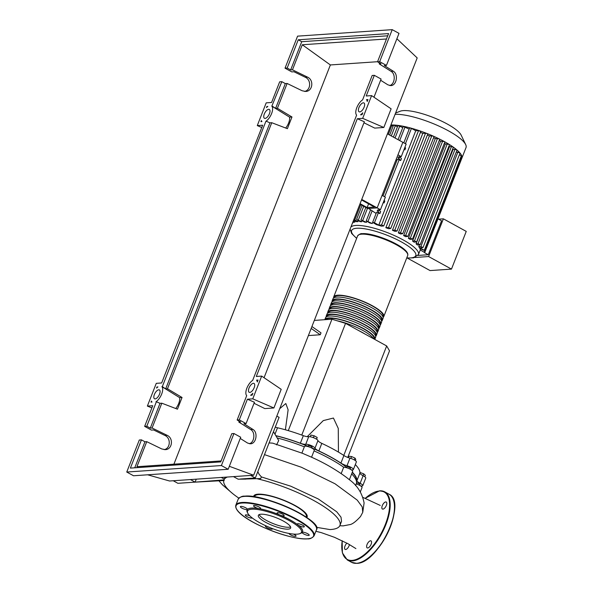 <?xml version="1.0" encoding="UTF-8"?>
<svg xmlns="http://www.w3.org/2000/svg" width="593" height="593" viewBox="0 0 593 593"><rect width="100%" height="100%" fill="white"/><g stroke="black" fill="none" stroke-linecap="round" stroke-linejoin="round"><path stroke-width="0.89" d="M361.53 199.96L374.442 207.053L367.134 207.557L360.07 203.681M367.134 207.557L368.587 203.836M359.855 204.222L367.704 208.536L377.163 207.884L402.862 142.313L387.437 133.84M376.118 213.458L368.564 208.477L377.163 207.884L361.745 199.411M311.822 447.915A61.531 15.24 21.4 0 1 330.509 456.973A61.531 15.24 21.4 0 1 346.408 467.165M352.272 472.362A61.531 15.24 21.4 0 1 356.43 481.19M356.504 482.835A2.098 0.519 21.4 0 1 357.49 483.043A2.098 0.519 21.4 0 1 359.847 484.503L359.536 485.289M346.23 467.618L346.534 466.839A2.098 0.519 21.4 0 1 346.846 466.698A2.098 0.519 21.4 0 1 349.144 467.314A2.098 0.519 21.4 0 1 350.448 468.366L350.144 469.152M308.19 445.929A2.098 0.519 21.4 0 1 308.152 445.743A2.098 0.519 21.4 0 1 310.006 445.914A2.098 0.519 21.4 0 1 312.037 447.1A2.098 0.519 21.4 0 1 312.066 447.278L311.762 448.063M311.177 328.433L320.257 334.763L321.006 332.866L311.918 326.535M320.257 334.763L308.375 335.579M314.32 320.42L331.947 319.204L345.549 323.355L386.673 345.956L389.519 350.848L347.75 457.418M386.673 345.956L343.777 455.417M345.549 323.355L301.77 435.069M338.447 452.096L338.269 428.42L333.429 418.043L323.281 420.6L307.226 436.685M331.947 319.204L288.28 430.622M285.381 429.784L288.124 409.815L285.819 403.522L279.74 408.659M354.325 459.931L355.029 458.122L351.582 456.543L348.877 456.247L348.328 457.633M350.848 458.419L351.582 456.543M355.318 460.568L355.778 459.405L355.029 458.122M364.791 476.75L365.347 475.334L363.709 473.822L359.929 472.451M362.983 475.675L363.709 473.822M359.929 472.836L360.084 472.443M313.408 437.664L314.149 435.781L310.902 435.062L310.243 436.759M316.647 439.272L317.188 437.449L314.149 435.781M316.506 439.183L317.188 437.449M275.864 435.781A61.531 15.24 21.4 0 1 307.945 446.292M343.903 455.506L340.931 463.089A6.301 1.564 -158.6 0 0 346.994 465.735L349.966 458.152A6.301 1.564 21.4 0 1 343.903 455.506A61.946 15.344 -158.6 0 0 321.814 443.371A6.301 1.564 21.4 0 1 317.967 440.569A5.255 1.305 -158.6 0 0 313.993 437.893A5.255 1.305 -158.6 0 0 308.716 436.7A6.301 1.564 21.4 0 1 303.334 435.647A61.946 15.344 -158.6 0 0 277.509 427.768A6.301 1.564 21.4 0 1 275.271 427.101M340.931 463.089A61.946 15.344 -158.6 0 0 318.849 450.947L321.814 443.371M317.967 440.569L315.002 448.152A6.301 1.564 -158.6 0 0 318.849 450.947M359.914 473.051L356.942 480.634A6.301 1.564 -158.6 0 0 360.136 483.317L363.109 475.734A6.301 1.564 21.4 0 1 359.914 473.051A61.946 15.344 -158.6 0 0 355.318 464.578M356.942 480.634A61.946 15.344 -158.6 0 0 352.346 472.161M346.994 465.735A5.255 1.305 -158.6 0 1 353.384 469.523A5.255 1.305 -158.6 0 1 352.309 469.871A6.301 1.564 -158.6 0 0 351.479 469.952M303.334 435.647L300.362 443.23A6.301 1.564 -158.6 0 0 305.743 444.283L308.716 436.7M300.362 443.23A61.946 15.344 -158.6 0 0 275.782 435.64M360.566 485.875A5.255 1.305 -158.6 0 0 362.783 485.652A5.255 1.305 -158.6 0 0 360.136 483.317M315.002 448.152A5.255 1.305 -158.6 0 0 311.021 445.476A5.255 1.305 -158.6 0 0 305.743 444.283M362.783 485.652L365.748 478.069A5.255 1.305 -158.6 0 0 363.109 475.734M353.384 469.523L356.356 461.94A5.255 1.305 -158.6 0 0 349.966 458.152M333.607 298.012A26.893 6.664 21.4 0 1 333.689 296.952A26.893 6.664 21.4 0 1 337.669 295.195A26.893 6.664 21.4 0 1 367.067 303.082A26.893 6.664 21.4 0 1 383.767 316.573A26.893 6.664 21.4 0 1 383.1 317.411M382.277 320.368L383.026 318.471A26.893 6.664 -158.6 0 0 366.326 304.98A26.893 6.664 -158.6 0 0 336.928 297.086A26.893 6.664 -158.6 0 0 332.947 298.842L332.199 300.74A26.893 6.664 21.4 0 1 336.187 298.983A26.893 6.664 21.4 0 1 365.584 306.87A26.893 6.664 21.4 0 1 382.277 320.368A26.893 6.664 21.4 0 1 381.618 321.198M380.795 324.156L381.536 322.258A26.893 6.664 -158.6 0 0 364.836 308.768A26.893 6.664 -158.6 0 0 335.445 300.881A26.893 6.664 -158.6 0 0 331.457 302.638L330.716 304.528A26.893 6.664 21.4 0 1 334.697 302.771A26.893 6.664 21.4 0 1 364.095 310.665A26.893 6.664 21.4 0 1 380.795 324.156A26.893 6.664 21.4 0 1 380.128 324.986M379.312 327.944L380.054 326.054A26.893 6.664 -158.6 0 0 363.353 312.555A26.893 6.664 -158.6 0 0 333.955 304.669A26.893 6.664 -158.6 0 0 329.975 306.425L329.234 308.323A26.893 6.664 21.4 0 1 333.214 306.566A26.893 6.664 21.4 0 1 362.612 314.453A26.893 6.664 21.4 0 1 379.312 327.944A26.893 6.664 21.4 0 1 378.645 328.781M377.823 331.739L378.564 329.841A26.893 6.664 -158.6 0 0 361.871 316.351A26.893 6.664 -158.6 0 0 332.473 308.456A26.893 6.664 -158.6 0 0 328.485 310.213L327.744 312.111A26.893 6.664 21.4 0 1 331.732 310.354A26.893 6.664 21.4 0 1 361.122 318.241A26.893 6.664 21.4 0 1 377.823 331.739A26.893 6.664 21.4 0 1 377.155 332.569M376.34 335.527L377.081 333.629A26.893 6.664 -158.6 0 0 360.381 320.138A26.893 6.664 -158.6 0 0 330.983 312.252A26.893 6.664 -158.6 0 0 327.002 314.008L326.261 315.899A26.893 6.664 21.4 0 1 330.242 314.142A26.893 6.664 21.4 0 1 359.64 322.036A26.893 6.664 21.4 0 1 376.34 335.527A26.893 6.664 21.4 0 1 375.673 336.357M374.85 339.315L375.599 337.424A26.893 6.664 -158.6 0 0 358.898 323.926A26.893 6.664 -158.6 0 0 329.5 316.039A26.893 6.664 -158.6 0 0 325.52 317.796L324.771 319.694A26.893 6.664 21.4 0 1 324.771 319.694A26.893 6.664 21.4 0 1 328.759 317.937A26.893 6.664 21.4 0 1 358.157 325.824A26.893 6.664 21.4 0 1 374.85 339.315A26.893 6.664 21.4 0 1 374.806 339.433M373.612 338.781A26.893 6.664 -158.6 0 0 337.032 320.761M358.713 330.59A26.893 6.664 21.4 0 1 365.155 334.133M374.072 339.011L374.064 339.026A26.055 6.456 -158.6 0 0 357.89 325.942A26.055 6.456 -158.6 0 0 329.419 318.293A26.055 6.456 -158.6 0 0 325.757 319.634M375.413 335.579L375.554 335.223A26.055 6.456 -158.6 0 0 359.38 322.147A26.055 6.456 -158.6 0 0 330.901 314.505A26.055 6.456 -158.6 0 0 327.039 316.21L326.906 316.566M376.903 331.784L377.044 331.428A26.055 6.456 -158.6 0 0 360.863 318.359A26.055 6.456 -158.6 0 0 332.384 310.717A26.055 6.456 -158.6 0 0 328.529 312.415L328.389 312.778M378.386 327.996L378.527 327.64A26.055 6.456 -158.6 0 0 362.353 314.572A26.055 6.456 -158.6 0 0 333.874 306.922A26.055 6.456 -158.6 0 0 330.012 308.627L329.871 308.983M379.876 324.208L380.009 323.852A26.055 6.456 -158.6 0 0 363.835 310.776A26.055 6.456 -158.6 0 0 335.356 303.134A26.055 6.456 -158.6 0 0 331.502 304.839L331.361 305.195M381.358 320.413L381.499 320.057A26.055 6.456 -158.6 0 0 365.318 306.989A26.055 6.456 -158.6 0 0 336.846 299.346A26.055 6.456 -158.6 0 0 332.984 301.044L332.843 301.407M382.841 316.625L382.982 316.269A26.055 6.456 -158.6 0 0 366.808 303.193A26.055 6.456 -158.6 0 0 338.329 295.551A26.055 6.456 -158.6 0 0 334.467 297.256L334.333 297.612M332.124 301.8A26.893 6.664 21.4 0 1 332.199 300.74M330.642 305.595A26.893 6.664 21.4 0 1 330.716 304.528M329.152 309.383A26.893 6.664 21.4 0 1 329.234 308.323M327.67 313.171A26.893 6.664 21.4 0 1 327.744 312.111M326.18 316.966A26.893 6.664 21.4 0 1 326.261 315.899M395.583 113.055L400.142 111.239A33.912 8.398 21.4 0 1 403.329 110.609A33.912 8.398 21.4 0 1 436.448 118.808A33.912 8.398 21.4 0 1 461.184 135.167L465.69 144.61A41.814 10.355 21.4 0 1 466.016 147.583L461.828 158.272A41.814 10.355 21.4 0 1 461.821 158.279M395.094 114.301A41.814 10.355 21.4 0 1 435.833 124.723A41.814 10.355 21.4 0 1 465.69 144.61M390.906 124.99A41.814 10.355 21.4 0 1 393.863 125.019A41.814 10.355 21.4 0 1 398.385 125.457A41.814 10.355 21.4 0 1 403.833 126.398A41.814 10.355 21.4 0 1 410.423 127.977A41.814 10.355 21.4 0 1 419.459 130.734A41.814 10.355 21.4 0 1 426.671 133.373A41.814 10.355 21.4 0 1 433.127 136.056A41.814 10.355 21.4 0 1 438.983 138.784A41.814 10.355 21.4 0 1 444.298 141.549A41.814 10.355 21.4 0 1 449.109 144.351A41.814 10.355 21.4 0 1 453.378 147.183A41.814 10.355 21.4 0 1 457.047 150.066A41.814 10.355 21.4 0 1 459.968 152.994A41.814 10.355 21.4 0 1 461.858 156.241A41.814 10.355 21.4 0 1 461.828 158.272L424.647 252.737L428.272 254.723L441.563 220.804L438.071 218.884M350.908 227.052A36.558 9.058 21.4 0 1 355.8 225.459A36.558 9.058 21.4 0 1 403.136 239.906A36.558 9.058 21.4 0 1 418.465 254.53L419.948 250.735A36.558 9.058 -158.6 0 0 420.111 249.838L420.489 248.86M456.432 152.245L457.863 152.149L420.874 246.532L423.031 247.533L420.022 247.807L424.87 250.683L419.814 248.489A36.558 9.058 -158.6 0 0 418.754 246.673L419.488 244.813M420.2 244.694L417.264 244.961A36.558 9.058 -158.6 0 0 416.071 243.827L453.059 149.443L455.031 149.31L457.047 150.066L420.2 244.694L418.043 243.686L416.071 243.827M416.642 241.9L414.047 242.152A36.558 9.058 -158.6 0 0 412.543 241.032L449.531 146.649L451.473 146.515L453.378 147.183L416.642 241.9L414.485 240.899L412.543 241.032M448.923 146.219A36.558 9.058 21.4 0 1 449.531 146.649M412.498 239.149L410.119 239.379A36.558 9.058 -158.6 0 0 408.369 238.282L445.358 143.899L449.109 144.351L449.487 144.766L412.498 239.149L410.341 238.149L408.369 238.282M444.342 143.291A36.558 9.058 21.4 0 1 445.358 143.899M405.597 236.659A36.558 9.058 -158.6 0 0 403.625 235.569L440.614 141.193L444.298 141.549L444.832 142.053L407.843 236.437L405.597 236.659M439.243 140.467A36.558 9.058 21.4 0 1 440.614 141.193M400.527 233.968A36.558 9.058 -158.6 0 0 398.326 232.901L435.314 138.517L438.983 138.784L439.665 139.37L402.684 233.753L400.527 233.968M433.602 137.724A36.558 9.058 21.4 0 1 435.314 138.517M394.879 231.322A36.558 9.058 -158.6 0 0 392.433 230.269L429.421 135.886L433.127 136.056L433.987 136.724L396.999 231.107L394.879 231.322M427.368 135.048A36.558 9.058 21.4 0 1 429.421 135.886M388.578 228.72A36.558 9.058 -158.6 0 0 385.828 227.69L422.816 133.306L426.671 133.373L427.731 134.122L390.743 228.498L388.578 228.72M420.393 132.447A36.558 9.058 21.4 0 1 422.816 133.306M381.447 226.17A36.558 9.058 -158.6 0 0 376.399 224.628L372.634 222.353L374.45 222.768L378.771 225.14L381.588 224.94L383.753 225.948L381.447 226.17M372.678 222.494L372.263 223.546A36.558 9.058 -158.6 0 0 369.787 222.983L366.244 220.826L370.588 209.744M366.852 221.374L366.474 222.345A36.558 9.058 -158.6 0 0 364.458 222.041L360.967 219.907L365.829 207.506M362.138 220.766L361.76 221.745A36.558 9.058 -158.6 0 0 360.121 221.641L356.578 219.484L362.078 205.445M358.335 220.655L357.95 221.634A36.558 9.058 -158.6 0 0 357.29 221.671A36.558 9.058 -158.6 0 0 356.66 221.723L353.643 220.07M417.976 255.435L428.272 254.723M438.583 219.165L443.386 218.832L428.606 256.547L415.004 257.481M428.606 256.547L451.473 269.111L430.066 270.578L407.28 258.059M451.473 269.111L466.246 231.396L443.386 218.832M355.377 221.019L354.992 221.997A36.558 9.058 -158.6 0 0 354.043 222.271L353.005 221.7M353.295 221.856L352.909 222.835A36.558 9.058 -158.6 0 0 352.398 223.257M404.9 147.309L405.619 147.991L404.878 149.881L404.159 149.206M401.253 156.626L406.153 144.121L402.862 142.313L397.962 154.825L401.253 156.626L399.385 156.76A8.406 2.083 -158.6 0 0 398.14 157.308A8.406 2.083 -158.6 0 0 398.889 158.768L400.712 160.495L397.369 159.243L383.004 195.89M398.889 158.768L399.638 156.871A8.406 2.083 21.4 0 1 399.512 156.752M384.108 200.375L384.82 201.057L384.079 202.947L383.367 202.272M399.638 156.871L401.461 158.598L400.712 160.495M404.878 149.881L404.07 149.443M384.079 202.947L383.271 202.509M380.454 209.692L385.361 197.187L382.07 195.379L377.163 207.884L380.454 209.692L378.586 209.826A8.406 2.083 -158.6 0 0 377.348 210.374A8.406 2.083 -158.6 0 0 378.097 211.834L378.838 209.937L380.662 211.664L379.92 213.562L376.57 212.309L372.634 222.353M403.796 142.824L409.622 127.969L411.438 128.384L415.752 130.756L378.771 225.14M396.917 160.392L395.983 159.88M398.051 139.666L403.233 126.442L409.17 129.118M372.263 223.546L366.244 220.826M378.097 211.834L379.92 213.562M420.874 246.532L418.754 246.673M457.863 152.149L460.02 153.15L423.031 247.533M459.397 154.736L461.858 156.3L424.87 250.683M403.625 235.569L405.679 235.428L407.843 236.437M389.668 135.063L393.567 125.101L397.503 126.68M361.76 221.745L356.578 219.484M393.411 137.116L397.955 125.523L402.78 127.591M366.474 222.345L360.967 219.907M390.846 125.138L393.115 126.25M357.95 221.634L353.858 219.521M415.752 130.756L418.576 130.564L420.741 131.564L383.753 225.948M398.326 232.901L400.52 232.752L402.684 233.753M392.433 230.269L394.842 230.106L396.999 231.107M385.828 227.69L388.578 227.497L390.743 228.498M353.265 221.041L354.992 221.997M420.111 249.838L424.84 252.655M424.314 252.151L461.295 157.768L461.828 158.272M306.107 517.044L306.262 516.636A27.73 6.871 -158.6 0 0 294.639 505.54A27.73 6.871 -158.6 0 0 254.619 496.4L254.464 496.801M257.799 471.687L259.163 474.37L261.424 476.935L290.822 486.216L318.263 498.958L336.728 511.789L341.005 517.17L341.538 521.343L339.93 525.457A62.295 15.433 -158.6 0 1 329.93 529.571L316.432 527.31M339.93 525.457A62.295 15.433 -158.6 0 0 313.816 500.536A62.295 15.433 -158.6 0 0 257.229 478.781M253.619 496.675A28.679 7.109 21.4 0 1 267.784 495.207A28.679 7.109 21.4 0 1 295.121 505.51A28.679 7.109 21.4 0 1 306.811 517.526M227.408 477.031A62.295 15.433 -158.6 0 0 223.932 479.996A62.295 15.433 -158.6 0 0 238.846 498.135M261.424 476.935L260.675 478.566L242.166 479.129M223.932 479.996L225.184 477.187M276.575 444.898L278.717 440.54L273.484 431.667M304.342 446.833A62.295 15.433 -158.6 0 0 277.205 437.975M349.158 479.559L346.423 477.365C335.734 469.478 323.978 462.696 311.155 457.04L302.704 453.393L272.721 443.156L269.074 442.904M311.555 457.225L314.26 450.324A5.255 1.305 -158.6 0 0 309.842 447.196A5.255 1.305 -158.6 0 0 304.476 446.492L301.904 453.067M349.373 479.744L352.642 471.413A5.255 1.305 -158.6 0 0 349.41 468.796A5.255 1.305 -158.6 0 0 343.673 467.24L341.19 473.57M343.673 467.24A62.295 15.433 -158.6 0 0 314.038 450.895M355.548 485.608L356.267 483.762A62.295 15.433 -158.6 0 0 351.671 473.889M360.329 491.901L362.034 487.55A5.255 1.305 -158.6 0 0 356.208 483.925M224.228 480.508L192.947 482.272L195.097 482.131L196.253 479.174M339.811 525.724L343.147 525.88L349.625 524.649M224.08 479.907L195.097 482.131L190.442 479.567M221.219 477.454L224.295 479.062M233.464 476.616L238.119 479.174L242.04 479.129M238.119 479.174L245.821 479.107M240.269 479.025L255.324 477.995L279.095 417.346L276.82 416.101M250.669 475.438L255.324 477.995M173.238 480.753L177.893 483.31L192.947 482.272M283.372 521.069A17.33 4.292 21.4 0 1 290.644 528A17.33 4.292 21.4 0 1 265.627 522.285A17.33 4.292 21.4 0 1 258.363 515.354A17.33 4.292 21.4 0 1 283.372 521.069M290.555 526.873A17.33 4.292 21.4 0 1 266.368 520.395A17.33 4.292 21.4 0 1 259.193 514.583M247.733 513.16L247.259 512.159A29.835 7.39 21.4 0 1 247.377 509.461A29.835 7.39 21.4 0 1 259.059 508.661A29.835 7.39 21.4 0 1 279.97 515.043A29.835 7.39 21.4 0 1 290.073 519.868A29.835 7.39 21.4 0 1 297.849 524.864A3.78 0.934 21.4 0 1 297.249 523.982A3.78 0.934 21.4 0 1 300.043 524.116A3.78 0.934 21.4 0 1 304.291 526.747A3.78 0.934 21.4 0 1 301.496 526.606A3.78 0.934 21.4 0 1 297.849 524.864A29.835 7.39 21.4 0 1 302.222 532.381A3.78 0.934 21.4 0 1 307.634 533.7A3.78 0.934 21.4 0 1 309.22 535.212A3.78 0.934 21.4 0 1 303.764 533.967A3.78 0.934 21.4 0 1 302.178 532.447A3.78 0.934 21.4 0 1 302.222 532.381A29.835 7.39 21.4 0 1 300.962 533.203L299.932 533.618A28.998 7.183 21.4 0 1 259.66 522.7A28.998 7.183 21.4 0 1 247.733 513.16A28.998 7.183 21.4 0 1 259.712 509.854A28.998 7.183 21.4 0 1 289.347 520.661A28.998 7.183 21.4 0 1 299.932 533.618M277.665 512.663A3.78 0.934 21.4 0 1 281.801 513.775A3.78 0.934 21.4 0 1 284.143 515.673A3.78 0.934 21.4 0 1 283.587 515.925A3.78 0.934 21.4 0 1 279.97 515.043A3.78 0.934 21.4 0 1 277.101 512.915A3.78 0.934 21.4 0 1 277.665 512.663M293.379 534.071A3.78 0.934 21.4 0 1 295.996 535.79A3.78 0.934 21.4 0 1 296.048 536.116A3.78 0.934 21.4 0 1 292.727 535.805A3.78 0.934 21.4 0 1 289.065 533.678A3.78 0.934 21.4 0 1 288.991 533.448M272.417 528.578A3.78 0.934 21.4 0 1 272.491 528.926A3.78 0.934 21.4 0 1 271.935 529.171A3.78 0.934 21.4 0 1 267.799 528.066A3.78 0.934 21.4 0 1 265.449 526.169A3.78 0.934 21.4 0 1 266.012 525.917A3.78 0.934 21.4 0 1 266.094 525.917M252.262 517.971A3.78 0.934 21.4 0 1 249.557 517.719A3.78 0.934 21.4 0 1 245.309 515.095A3.78 0.934 21.4 0 1 248.104 515.235A3.78 0.934 21.4 0 1 249.838 515.88M241.959 508.142A3.78 0.934 21.4 0 1 240.373 506.63A3.78 0.934 21.4 0 1 245.836 507.875A3.78 0.934 21.4 0 1 247.422 509.387A3.78 0.934 21.4 0 1 247.377 509.461A3.78 0.934 21.4 0 1 241.959 508.142M253.604 506.051A3.78 0.934 21.4 0 1 253.545 505.725A3.78 0.934 21.4 0 1 256.873 506.037A3.78 0.934 21.4 0 1 260.527 508.164A3.78 0.934 21.4 0 1 260.586 508.483A3.78 0.934 21.4 0 1 259.059 508.661A3.78 0.934 21.4 0 1 253.604 506.051M346.912 543.144A3.995 1.794 -61.2 0 0 344.77 546.716A3.995 1.794 -61.2 0 0 345.119 549.407A3.995 1.794 -61.2 0 0 345.63 549.503A3.995 1.794 -61.2 0 0 349.447 544.537M367.682 547.991A3.995 1.794 -61.2 0 0 370.921 544.759A3.995 1.794 -61.2 0 0 371.018 540.89A3.995 1.794 -61.2 0 0 370.506 540.794A3.995 1.794 -61.2 0 0 367.267 544.026A3.995 1.794 -61.2 0 0 367.171 547.888A3.995 1.794 -61.2 0 0 367.682 547.991M382.915 509.128A3.995 1.794 -61.2 0 0 386.154 505.896A3.995 1.794 -61.2 0 0 386.251 502.034A3.995 1.794 -61.2 0 0 385.739 501.93A3.995 1.794 -61.2 0 0 382.5 505.162A3.995 1.794 -61.2 0 0 382.403 509.031A3.995 1.794 -61.2 0 0 382.915 509.128M155.166 398.904A5.04 2.268 118.8 0 1 154.521 398.778A5.04 2.268 118.8 0 1 154.647 393.893A5.04 2.268 118.8 0 1 158.731 389.809A5.04 2.268 118.8 0 1 159.376 389.935A5.04 2.268 118.8 0 1 159.258 394.819A5.04 2.268 118.8 0 1 155.166 398.904M265.093 118.415A5.04 2.268 118.8 0 1 264.448 118.289A5.04 2.268 118.8 0 1 264.567 113.404A5.04 2.268 118.8 0 1 268.659 109.32A5.04 2.268 118.8 0 1 269.304 109.446A5.04 2.268 118.8 0 1 269.178 114.33A5.04 2.268 118.8 0 1 265.093 118.415M249.816 392.41A5.04 2.268 118.8 0 1 249.164 392.277A5.04 2.268 118.8 0 1 249.29 387.399A5.04 2.268 118.8 0 1 253.381 383.308A5.04 2.268 118.8 0 1 254.026 383.441A5.04 2.268 118.8 0 1 253.9 388.319A5.04 2.268 118.8 0 1 249.816 392.41M359.736 111.921A5.04 2.268 118.8 0 1 359.091 111.788A5.04 2.268 118.8 0 1 359.21 106.91A5.04 2.268 118.8 0 1 363.301 102.819A5.04 2.268 118.8 0 1 363.946 102.952A5.04 2.268 118.8 0 1 363.828 107.83A5.04 2.268 118.8 0 1 359.736 111.921M304.543 91.441C310.91 90.255 311.458 79.899 305.291 77.26L293.95 71.753L291.8 71.901L285.025 68.173L287.175 68.025L290.659 69.944L292.468 69.818L307.478 77.105C314.171 79.966 312.719 91.337 305.647 91.455L302.126 90.751L287.123 83.465L285.315 83.591L281.831 81.671L279.674 81.819L271.579 102.478L266.205 102.848L257.288 125.59L262.669 125.219L161.659 382.967L156.278 383.337L147.368 406.079L152.742 405.708L144.648 426.367L146.805 426.219L156.389 401.757L155.974 401.787A9.243 4.151 -61.2 0 0 161.681 394.034A9.243 4.151 -61.2 0 0 161.904 386.651L162.319 386.629L265.901 121.298A9.243 4.151 -61.2 0 0 271.609 113.545A9.243 4.151 -61.2 0 0 271.831 106.162L281.831 81.671M389.705 85.555C394.931 84.243 395.931 74.051 391.106 71.368L379.201 63.866L381.002 63.74L377.519 61.828L379.668 61.679L386.443 65.4L384.294 65.549L393.285 71.219C398.622 74.169 396.658 85.577 390.802 85.607L387.941 84.866L380.624 80.255M374.324 75.326L372.167 75.474L362.612 99.861A9.243 4.151 -61.2 0 0 356.786 107.696A9.243 4.151 -61.2 0 0 356.623 115.138L252.685 380.35A9.243 4.151 -61.2 0 0 246.866 388.185A9.243 4.151 -61.2 0 0 246.703 395.627L237.141 420.022L239.29 419.874L247.392 399.215L252.766 398.844L261.676 376.103L256.302 376.473L357.312 118.726L362.686 118.355L371.603 95.614L366.222 95.984L374.324 75.326L381.099 79.047L373.975 97.222M287.123 83.465L277.398 108.282L275.589 108.4L272.239 106.132M266.309 121.268L269.934 122.833L271.742 122.707L287.39 128.681L291.978 116.984L277.398 108.282M271.742 122.707L167.471 388.771L182.051 397.473L177.47 409.177L161.815 403.196L152.09 428.013L167.1 435.299C173.793 438.16 172.348 449.531 165.277 449.65L161.756 448.945L146.745 441.659L136.924 466.713L221.107 460.939M292.468 69.818L302.289 44.764L330.368 64.948L173.912 464.178M379.668 61.679L392.218 29.65L297.575 36.143L285.025 68.173M275.589 108.4L285.315 83.591M379.557 62.947L379.201 63.866M249.334 443.742C254.56 442.437 255.561 432.238 250.728 429.562L238.823 422.06L240.632 421.934L237.141 420.022M239.187 421.141L238.823 422.06M287.175 68.025L298.242 39.79L388.585 33.586L377.519 61.828M362.026 114.701L360.544 114.797A9.243 4.151 -61.2 0 0 362.775 112.789L362.026 114.701M258.037 380.054L257.288 381.966A9.243 4.151 -61.2 0 0 256.547 380.157L258.037 380.054M252.107 395.19L250.617 395.286A9.243 4.151 -61.2 0 0 252.855 393.278L252.107 395.19M367.956 99.565L367.215 101.477A9.243 4.151 -61.2 0 0 366.474 99.668L367.956 99.565M266.865 106.503L267.851 106.436A9.243 4.151 -61.2 0 0 266.442 107.585L266.865 106.503L267.324 106.814M156.53 388.067L156.952 386.992L157.931 386.925A9.243 4.151 -61.2 0 0 156.53 388.067M151.437 401.053A9.243 4.151 -61.2 0 0 151.993 402.061L151.015 402.128L151.437 401.053M260.935 121.639L261.357 120.557A9.243 4.151 -61.2 0 0 261.921 121.572L260.935 121.639M386.443 65.4L399 33.371L392.218 29.65M164.172 449.635C170.539 448.449 171.081 438.086 164.913 435.447L153.58 429.947L151.43 430.095L144.648 426.367M146.805 426.219L150.288 428.139L152.09 428.013M141.453 439.865L139.303 440.013L126.754 472.043L133.529 475.764L228.172 469.271L240.721 437.241L233.946 433.52L231.796 433.668L220.729 461.903L130.386 468.107L141.453 439.865L144.944 441.785L146.745 441.659M239.29 419.874L246.073 423.595L243.923 423.743L252.914 429.414C258.251 432.364 256.28 443.764 250.431 443.801L247.57 443.053L240.254 438.449M246.073 423.595L254.434 402.254L247.392 399.215M126.754 472.043L221.397 465.549L233.946 433.52M221.397 465.549L228.172 469.271M134.744 467.803L144.944 441.785M161.815 403.196L160.014 403.322L150.288 428.139M256.547 380.157L257.725 380.854M156.952 386.992L157.419 387.296M161.904 386.651L179.657 397.644L182.051 397.473M162.319 386.629L165.669 388.889L167.471 388.771M377.563 61.709L330.368 64.948M302.289 44.764L386.466 38.982M290.659 69.944L301.726 41.703L387.718 35.802M285.693 128.036A9.243 4.151 -61.2 0 0 289.584 117.155L291.978 116.984M271.831 106.162L289.584 117.155M298.242 39.79L301.726 41.703M156.389 401.757L160.014 403.322M175.773 408.525A9.243 4.151 -61.2 0 0 179.657 397.644M165.669 388.889L269.934 122.833M366.474 99.668L367.645 100.365M371.603 95.614L391.128 108.838L383.827 127.48L374.732 128.103L363.961 122.781M383.827 127.48L362.686 118.355M264.055 377.711L364.354 121.765L357.312 118.726M261.676 376.103L281.208 389.327L273.899 407.969L264.812 408.592L254.034 403.27M273.899 407.969L252.766 398.844M257.288 125.59L261.765 127.525M147.65 474.8L169.561 481.005L253.648 475.23L417.19 57.929L396.887 38.753M151.882 407.91L147.368 406.079M229.335 466.298L253.648 475.23M351.945 470.301L352.116 469.871M274.967 434.239L277.509 427.768M333.689 296.952L357.601 235.925A26.893 6.664 21.4 0 1 361.589 234.168A26.893 6.664 21.4 0 1 390.98 242.055A26.893 6.664 21.4 0 1 407.68 255.553L383.767 316.573M407.183 253.115A26.055 6.456 -158.6 0 0 388.704 240.38A26.055 6.456 -158.6 0 0 362.538 233.768M356.697 238.238A34.461 8.539 21.4 0 1 360.892 228.327A34.461 8.539 21.4 0 1 401.32 241.87A34.461 8.539 21.4 0 1 410.66 257.911A34.461 8.539 21.4 0 1 406.776 257.866M399.185 159.658L384.635 196.787M379.55 209.759L379.305 210.382M378.386 212.724L374.45 222.768M411.438 128.384L405.427 143.721M400.349 156.693L400.105 157.315M405.049 126.858L399.682 140.563M372.033 211.108L368.06 221.241M447.33 143.765L410.341 238.149M451.473 146.515L414.485 240.899M455.031 149.31L418.043 243.686M461.324 155.796L424.343 250.179M442.667 141.052L405.679 235.428M395.39 125.516L391.298 135.953M363.709 206.342L358.402 219.899M399.771 125.938L395.042 138.013M367.46 208.402L362.783 220.322M391.795 125.523L388.341 134.337M360.759 204.718L354.807 219.907M418.576 130.564L381.588 224.94M437.508 138.369L400.52 232.752M431.83 135.723L394.842 230.106M425.566 133.121L388.578 227.497M349.136 479.544C357.186 485.259 362.167 493.065 364.095 502.953L362.753 512.315L362.241 506.941L357.208 500.099L334.993 483.755L301.377 467.247L264.485 454.623M238.201 499.143A42.021 10.407 21.4 0 1 244.427 496.4A42.021 10.407 21.4 0 1 298.835 512.997A42.021 10.407 21.4 0 1 316.447 529.808L314.068 535.872A42.021 10.407 21.4 0 0 296.456 519.068A42.021 10.407 21.4 0 0 242.048 502.464A42.021 10.407 21.4 0 0 235.821 505.206L238.201 499.143C240.261 496.89 242.433 495.896 244.724 496.156C265.027 493.591 323.645 521.373 316.447 529.808M307.367 538.822A41.599 10.303 21.4 0 1 253.507 522.381A41.599 10.303 21.4 0 1 242.226 503.02A41.599 10.303 21.4 0 1 296.092 519.461A41.599 10.303 21.4 0 1 307.367 538.822M244.902 496.2A41.599 10.303 21.4 0 1 298.768 512.634A41.599 10.303 21.4 0 1 315.995 526.569M356.549 563.313A38.871 17.464 -61.2 0 0 388.067 531.81A38.871 17.464 -61.2 0 0 389.008 494.184C407.554 501.871 378.252 563.876 356.727 563.35L351.575 562.312A38.871 17.464 -61.2 0 0 356.549 563.313M394.204 503.264A38.449 17.279 118.8 0 1 385.761 536.747A38.449 17.279 118.8 0 1 362.019 561.83M379.757 490.834A38.871 17.464 118.8 0 1 384.731 491.834A38.871 17.464 118.8 0 1 383.79 529.453A38.871 17.464 118.8 0 1 352.272 560.963A38.871 17.464 118.8 0 1 347.298 559.962L351.575 562.312M342.22 540.757A38.449 17.279 -61.2 0 0 352.094 560.4A38.449 17.279 -61.2 0 0 385.368 524.368A38.449 17.279 -61.2 0 0 379.275 491.034A38.449 17.279 -61.2 0 0 365.244 498.335M305.291 77.26L307.478 77.105M391.106 71.368L393.285 71.219M164.913 435.447L167.1 435.299M250.728 429.562L252.914 429.414M308.152 445.743L307.849 446.529M357.601 235.925C359.477 234.087 361.011 233.345 362.19 233.686C374.161 232.315 410.608 247.807 407.68 255.553M350.107 229.106L351.642 233.509L356.638 238.386M406.716 258.014L413.647 257.836L418.465 254.53M362.909 497.386L380.232 505.421M315.876 531.276L321.317 532.64L334.467 537.302L347.958 543.714L355.896 548.592M349.522 524.686C352.123 524.42 355.785 521.699 360.507 516.525L362.753 512.322M219.025 480.938L222.523 484.904L232.597 493.532M235.821 505.206C232.708 517.541 288.702 540.586 307.545 538.859C309.835 539.126 312.007 538.125 314.068 535.872M389.008 494.184L384.731 491.834L379.579 490.796L365.177 498.305M342.154 540.727L342.391 552.906L347.298 559.962"/></g></svg>
